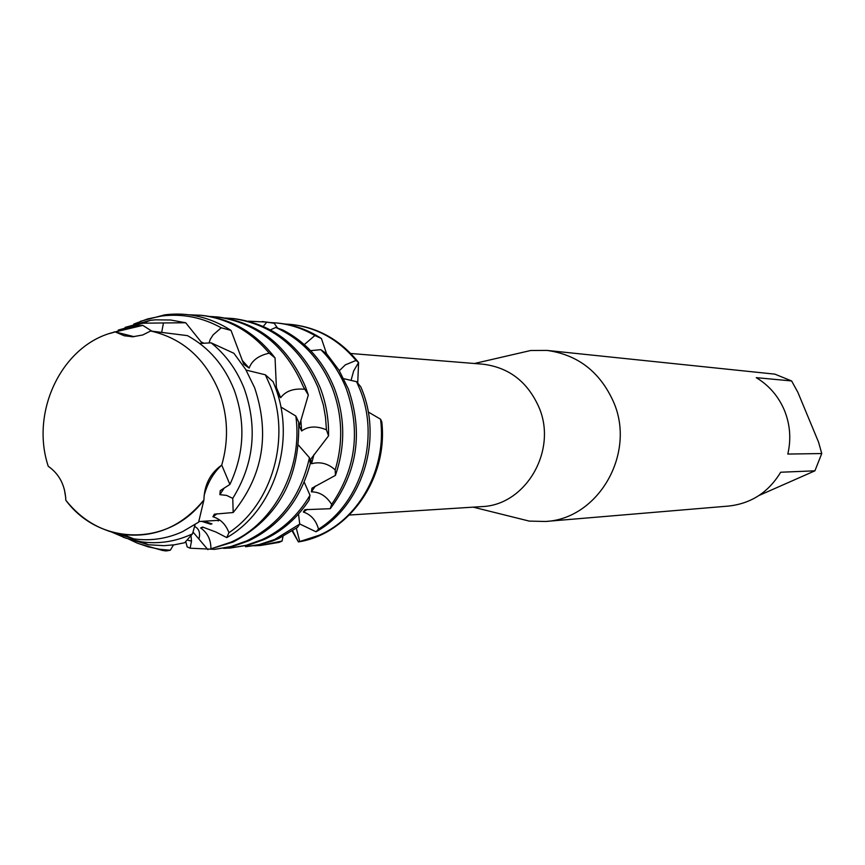<?xml version="1.0" encoding="UTF-8"?>
<svg xmlns="http://www.w3.org/2000/svg" width="865" height="865" viewBox="0 0 865 865"><rect width="100%" height="100%" fill="white"/><g stroke="black" fill="none" stroke-linecap="round" stroke-linejoin="round"><path stroke-width="1.3" d="M48.256 466.289C29.767 410.821 62.853 343.546 115.283 331.933C62.853 343.546 29.767 410.821 48.256 466.289C59.35 474.085 65.199 485.395 65.816 500.24C99.507 546.042 169.172 546.885 203.913 499.97C204.302 484.854 210.238 473.231 221.743 465.089C228.879 440.209 227.992 415.708 219.094 391.607C205.232 358.402 182.407 338.204 150.64 331.003L142.736 334.971L132.832 336.755L124.225 335.761L115.283 331.933L134.14 336.701M221.743 465.089L229.906 484.432C244.298 453.66 245.725 422.174 234.177 389.974C224.413 365.473 208.843 347.362 187.467 335.642L150.64 331.003C182.407 338.204 205.232 358.402 219.094 391.607C227.992 415.708 228.879 440.209 221.743 465.089C213.352 472.863 207.481 483.016 204.118 495.559M349.363 515.032L481.481 506.62C525.682 505.495 557.849 450.427 538.906 407.166C527.531 381.66 508.793 367.322 482.692 364.165L350.747 353.493M512.21 516.859L529.283 521.108L545.512 521.476C598.418 519.011 636.272 453.39 613.534 401.933C600.04 371.874 577.852 354.704 546.961 350.411L530.732 350.498L513.605 354.455M545.512 521.476L728.676 506.057C751.22 503.538 768.553 492.261 780.663 472.236L814.916 470.82L821.75 453.552L787.81 454.06C791.27 439.085 790.134 424.51 784.414 410.313C778.424 396.246 769.039 385.368 756.248 377.659L791.616 380.946L774.867 374.145L546.961 350.411M296.327 528.234L299.744 541.533L298.382 541.901L292.662 530.775L298.382 541.912C348.93 534.148 388.32 478.172 381.779 421.763L380.546 419.19L368.231 411.989M298.371 541.858L292.229 531.067M339.329 370.707L345.33 364.868L356.023 360.446L358.597 362.522L353.655 370.944L351.028 380.47L353.655 370.944L358.597 362.532L357.721 383.044M358.597 362.522C340.637 340.15 318.266 327.467 291.473 324.483L291.97 324.537C318.569 327.64 340.767 340.302 358.597 362.522M791.616 380.946L797.898 392.386L818.56 442.156L821.75 453.552M814.916 470.82L759.081 495.45M316.006 531.78C361.538 506.836 383.065 440.912 361.927 389.585L360.846 386.936L356.575 381.692L359.959 389.488C380.276 439.042 361.246 502.511 318.525 529.142L316.006 531.78L299.701 523.952M380.546 419.19C386.914 467.414 360.229 517.475 319.369 535.176L299.744 541.533M260.408 545.491L279.157 542.366L282.098 541.014L260.408 545.491L254.061 545.804M320.807 349.655C331.857 360.651 340.356 373.702 346.324 388.818C360.792 430.338 355.904 468.862 331.663 504.382L330.246 508.696C357.342 472.658 363.376 432.727 348.336 388.915L339.015 370.198L326.667 353.796L320.807 349.655L310.621 350.649M282.098 541.014L282.985 536.419M217.126 520.416L218.413 520.892M299.723 524.093L274.605 539.5L259.165 544.572L245.541 546.745L259.089 544.885L272.421 541.047L278.898 538.398L297.517 527.358L299.723 524.093L298.522 513.994M275.773 327.467C301.809 339.329 320.666 359.548 332.344 388.136C342.41 414.984 343.362 442.242 335.198 469.911L335.404 475.393C345.481 446.167 345.146 417.114 334.398 388.234C323.64 361.689 306.426 342.27 282.79 329.965L275.773 327.467L270.475 329.846M203.978 521.217L212.001 523.855M201.707 521.357L210.898 524.298M310.005 495.234C297.993 515.583 281.936 530.429 261.825 539.749L246.33 545.264L230.295 548.021L248.558 545.08L264.03 539.576C282.336 531.121 297.365 517.962 309.119 500.078L310.005 495.234L304.188 482.108M318.006 387.433L323.402 405.144L325.521 417.406L326.44 429.851L328.549 435.852C328.873 419.06 326.062 402.96 320.126 387.531C302.696 347.2 274.151 324.256 234.491 318.698L232.242 318.471C271.967 324.029 300.555 347.016 318.006 387.433M230.295 548.021L223.624 548.345M309.454 457.704C300.62 496.997 279.644 524.752 246.525 540.971L230.869 546.55L214.661 549.34L233.15 546.356L248.785 540.787C279.925 525.693 300.425 499.959 310.308 463.564L309.454 457.704L298.501 445.151M191.024 535.911L191.511 541.133L190.116 548.205L187.197 546.918L185.78 541.739M303.301 386.709L308.318 394.991L305.475 386.817C287.861 345.968 259.013 322.732 218.942 317.12L216.639 316.893C256.775 322.504 285.666 345.784 303.301 386.709M214.661 549.34L190.127 548.205M226.749 537.608C274.486 510.62 296.9 440.317 274.637 385.595L273.048 381.66L265.36 374.794L270.367 386.06C291.256 437.744 272.367 503.863 228.933 532.689L226.749 537.608L216.023 532.062L202.626 527.044L200.637 527.953C207.568 532.829 210.995 539.792 210.909 548.853L233.15 542.031C278.281 518.103 300.123 478.15 298.663 422.174L295.819 416.033L280.822 406.961M207.892 549.653L192.981 532.018M200.637 527.953L203.47 527.293M295.819 416.033C303.161 468.354 274.681 523.066 230.836 542.214L210.909 548.843M138.476 543.598L162.804 550.518L166.069 550.94L170.286 550.237L159.744 549.286L148.239 546.864L137.059 543.025L128.453 538.982M211.136 342.843C225.916 354.769 236.978 370.112 244.33 388.872C257.813 427.656 253.953 464.159 232.75 498.359L233.182 512.523C262.971 475.826 270.118 434.23 254.634 387.758L245.692 369.431L233.907 353.288L211.136 342.843L199.728 343.459M123.263 537.262L148.456 544.755L164.015 545.674L174.416 544.799L184.688 542.723L192.538 533.813L191.165 534.451C174.957 541.76 158.252 544.204 141.049 541.782L125.912 538.181L111.488 531.986M113.196 332.474L114.472 331.836M108.136 530.926L133.751 538.852C150.488 541.209 166.74 538.819 182.493 531.694L198.615 522.179L203.913 499.97C181.834 526.644 154.824 538.149 122.895 534.484L133.751 538.852M170.286 550.237L173.508 544.928M192.538 533.802L195.079 524.655M229.906 484.432L220.229 490.65L219.872 494.65L226.608 495.407L232.75 498.359M233.182 512.523L214.347 514.178L212.92 516.751C220.478 519.065 225.819 524.374 228.933 532.689M356.575 381.692L343.762 378.686M65.718 497.678L64.378 489.439M263.317 326.343L266.853 322.094L274.151 323.25L277.579 328.084M304.307 344.584L314.871 335.534L321.423 338.539L326.559 353.709M265.36 374.794L246.071 370.069M115.283 331.933L142.822 325.37L135.567 325.997L109.823 333.479M142.822 325.381L151.678 331.025M161.852 331.598L163.431 322.959L185.683 322.753L202.269 343.362M209.027 342.994L210.227 339.383L213.093 334.906L221.224 327.781L231.02 330.408L243.757 364.295L249.163 368.079C251.877 360.521 258.559 355.558 269.21 353.169L275.048 357.948L276.541 390.85M277.557 394.029L280.682 397.716C285.601 391.099 293.462 388.277 304.253 389.228M308.318 394.991L299.258 426.067L301.625 430.986C308.362 426.11 316.633 425.731 326.44 429.851M328.549 435.852L310.762 459.164L311.551 463.737C320.245 461.445 328.127 463.499 335.198 469.911M335.404 475.393L311.984 488.174L311.4 491.861C319.542 491.85 326.289 496.023 331.663 504.382M330.246 508.696L304.902 509.69L303.356 512.037C311.022 514.61 316.071 520.308 318.525 529.142M65.816 500.24C81.061 519.378 100.091 530.786 122.895 534.484M118.246 330.073L142.909 323.196L163.431 322.959M185.683 322.753L170.632 320.007L155.408 319.834L150.359 320.342L125.057 327.403M204.032 343.286L200.929 341.794M212.92 516.751L217.137 513.734M133.718 324.105L147.461 318.98L161.723 316.006C182.504 313.454 202.345 317.379 221.224 327.781M231.02 330.408C210.368 317.185 188.3 311.995 164.815 314.828L140.379 321.326M249.163 368.079L242.124 360.283M189.197 314.795L200.637 315.26C227.614 318.374 250.472 331.003 269.21 353.169M275.048 357.948C255.986 333.068 231.961 318.925 202.994 315.509L200.637 315.26M280.682 397.716L276.281 387.239M209.817 316.449L216.639 316.893M301.625 430.986L300.836 420.001M225.592 318.039L232.242 318.471M311.551 463.737L313.952 454.612M311.4 491.861L315.422 485.989M248.374 321.175L266.853 322.094M274.151 323.25L262.311 321.521M298.382 541.901C348.93 534.148 388.32 478.172 381.779 421.763L381.779 421.763M303.356 512.037L307.248 509.366M284.92 324.018L290.954 324.429C316.666 327.403 338.356 339.404 356.023 360.446M270.626 322.58L276.811 322.991C290.218 324.386 302.901 328.57 314.871 335.534M321.423 338.539C308.243 329.911 294.068 324.797 278.887 323.207L276.811 322.991M219.872 494.65L224.284 487.936M198.874 521.53L219.624 520.265L198.874 521.53M473.198 507.15L529.283 521.108M131.393 336.755L132.68 336.766M474.431 363.505L530.732 350.498M159.744 549.286L162.804 550.518M141.049 541.782L148.456 544.755M194.528 526.417C198.918 528.634 200.431 532.635 199.069 538.43M191.511 541.133L187.456 540.095M131.123 327.694L135.567 325.997M142.909 323.196L150.359 320.342M161.723 316.006L164.815 314.828M290.954 324.429L291.97 324.537"/></g></svg>
